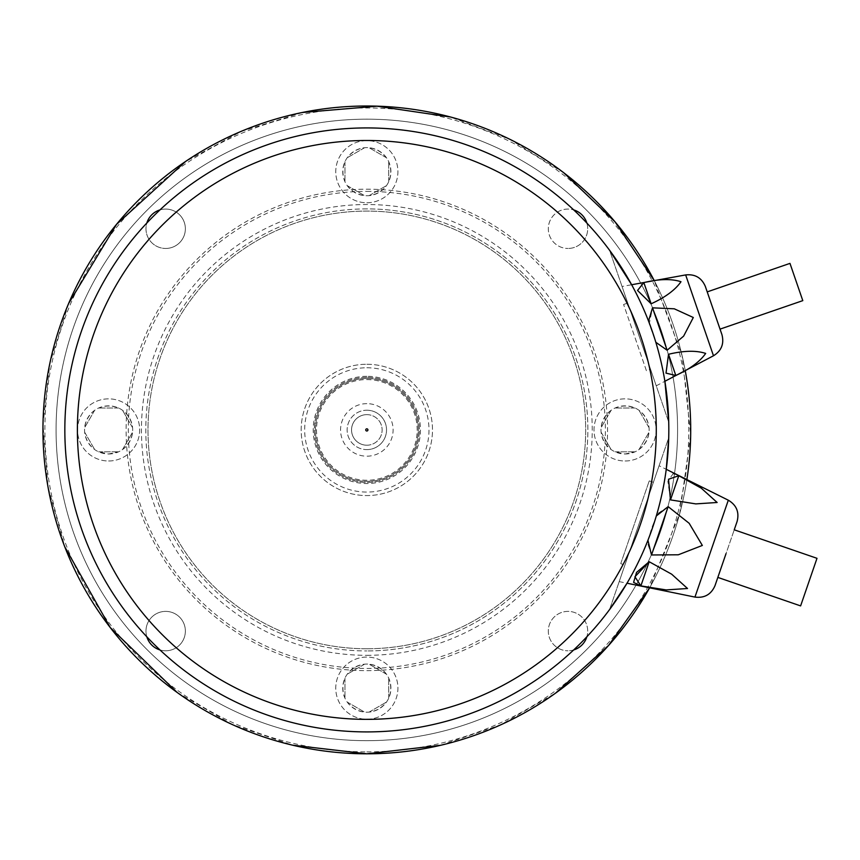 <?xml version="1.0" encoding="UTF-8"?>
<svg xmlns="http://www.w3.org/2000/svg" width="860" height="860" viewBox="0 0 860 860"><rect width="100%" height="100%" fill="white"/><g stroke="black" fill="none" stroke-linecap="round" stroke-linejoin="round"><path stroke-width="0.64" stroke-dasharray="4.3 3.22" d="M366.833 712.22A24.069 24.069 0 0 0 387.688 676.111A24.069 24.069 0 0 0 345.989 676.111A24.069 24.069 0 0 0 369.09 712.112C376.218 711.091 382.012 707.748 386.462 702.082A24.069 24.069 0 0 0 388.72 698.18C391.397 691.494 391.397 684.807 388.72 678.121A24.069 24.069 0 0 0 386.462 674.208C382.012 668.553 376.218 665.21 369.09 664.178A24.069 24.069 0 0 0 364.575 664.178C357.448 665.21 351.665 668.553 347.214 674.208A24.069 24.069 0 0 0 344.957 678.121C342.28 684.807 342.28 691.494 344.957 698.18A24.069 24.069 0 0 0 347.214 702.082C351.665 707.748 357.448 711.091 364.575 712.112A24.069 24.069 0 0 0 366.833 712.22M386.462 674.208L369.09 664.178L386.462 674.208M388.72 698.18L388.72 678.121L388.72 698.18M369.09 712.112L386.462 702.082L369.09 712.112M347.214 702.082L364.575 712.112L347.214 702.082M344.957 678.121L344.957 698.18L344.957 678.121M364.575 664.178L347.214 674.208L364.575 664.178M108.607 453.994A24.069 24.069 0 0 0 129.452 417.885A24.069 24.069 0 0 0 87.763 417.885A24.069 24.069 0 0 0 108.607 453.994L118.637 451.801A24.069 24.069 0 0 0 122.55 449.543C128.204 445.093 131.548 439.31 132.569 432.182A24.069 24.069 0 0 0 132.569 427.667C131.548 420.54 128.204 414.746 122.55 410.295A24.069 24.069 0 0 0 118.637 408.038C111.95 405.361 105.264 405.361 98.578 408.038A24.069 24.069 0 0 0 94.665 410.295C89.01 414.746 85.667 420.54 84.645 427.667A24.069 24.069 0 0 0 84.645 432.182C85.667 439.31 89.01 445.093 94.665 449.543A24.069 24.069 0 0 0 98.578 451.801L108.607 453.994M122.55 449.543L132.569 432.182L122.55 449.543M98.578 451.801L118.637 451.801L98.578 451.801M84.645 432.182L94.665 449.543L84.645 432.182M94.665 410.295L84.645 427.667L94.665 410.295M118.637 408.038L98.578 408.038L118.637 408.038M132.569 427.667L122.55 410.295L132.569 427.667M366.833 195.768A24.069 24.069 0 0 0 387.688 159.659A24.069 24.069 0 0 0 345.989 159.659A24.069 24.069 0 0 0 369.09 195.661C376.218 194.629 382.012 191.285 386.462 185.631A24.069 24.069 0 0 0 388.72 181.718C391.397 175.031 391.397 168.345 388.72 161.658A24.069 24.069 0 0 0 386.462 157.756C382.012 152.091 376.218 148.748 369.09 147.726A24.069 24.069 0 0 0 364.575 147.726C357.448 148.748 351.665 152.091 347.214 157.756A24.069 24.069 0 0 0 344.957 161.658C342.28 168.345 342.28 175.031 344.957 181.718A24.069 24.069 0 0 0 347.214 185.631C351.665 191.285 357.448 194.629 364.575 195.661A24.069 24.069 0 0 0 366.833 195.768M347.214 185.631L364.575 195.661L347.214 185.631M344.957 161.658L344.957 181.718L344.957 161.658M364.575 147.726L347.214 157.756L364.575 147.726M386.462 157.756L369.09 147.726L386.462 157.756M388.72 181.718L388.72 161.658L388.72 181.718M369.09 195.661L386.462 185.631L369.09 195.661M625.07 453.994A24.069 24.069 0 0 0 645.914 417.885A24.069 24.069 0 0 0 604.214 417.885A24.069 24.069 0 0 0 625.07 453.994L635.088 451.801A24.069 24.069 0 0 0 639.001 449.543C644.656 445.093 647.999 439.31 649.031 432.182A24.069 24.069 0 0 0 649.031 427.667C647.999 420.54 644.667 414.746 639.001 410.295A24.069 24.069 0 0 0 635.088 408.038C628.413 405.361 621.726 405.361 615.04 408.038A24.069 24.069 0 0 0 611.127 410.295C605.472 414.746 602.129 420.54 601.097 427.667A24.069 24.069 0 0 0 601.097 432.182C602.129 439.31 605.472 445.093 611.127 449.543A24.069 24.069 0 0 0 615.04 451.801L625.07 453.994M611.127 410.295L601.097 427.667L611.127 410.295M635.088 408.038L615.04 408.038L635.088 408.038M649.031 427.667L639.001 410.295L649.031 427.667M639.001 449.543L649.031 432.182L639.001 449.543M615.04 451.801L635.088 451.801L615.04 451.801M601.097 432.182L611.127 449.543L601.097 432.182M586.853 223.052A19.694 19.694 0 0 1 567.998 248.454A19.694 19.694 0 0 0 585.058 218.913A19.694 19.694 0 0 0 550.948 218.913A19.694 19.694 0 0 0 567.998 248.454A19.694 19.694 0 0 1 548.304 228.76A19.694 19.694 0 0 1 573.706 209.904M146.823 636.787A19.694 19.694 0 0 1 165.668 611.385A19.694 19.694 0 0 1 185.362 631.089A19.694 19.694 0 0 1 165.668 650.784A19.694 19.694 0 0 0 182.728 621.232A19.694 19.694 0 0 0 148.619 621.232A19.694 19.694 0 0 0 165.668 650.784A19.694 19.694 0 0 1 159.971 649.934M159.971 209.904A19.694 19.694 0 0 1 185.362 228.76A19.694 19.694 0 0 1 165.668 248.454A19.694 19.694 0 0 0 182.728 218.913A19.694 19.694 0 0 0 148.619 218.913A19.694 19.694 0 0 0 165.668 248.454A19.694 19.694 0 0 1 146.823 223.052M573.706 649.934A19.694 19.694 0 0 1 567.998 650.784A19.694 19.694 0 0 0 585.058 621.232A19.694 19.694 0 0 0 550.948 621.232A19.694 19.694 0 0 0 567.998 650.784A19.694 19.694 0 0 1 548.304 631.089A19.694 19.694 0 0 1 567.998 611.385A19.694 19.694 0 0 1 586.853 636.787M685.237 370.606A323.876 323.876 0 0 0 654.256 280.639L682.066 355.588L690.677 434.816L679.679 513.753L649.612 587.832A323.876 323.876 0 0 0 686.882 479.579M366.833 753.801A323.876 323.876 0 0 0 647.322 267.976A323.876 323.876 0 0 0 86.344 267.976A323.876 323.876 0 0 0 366.833 753.801M366.833 751.876A321.962 321.962 0 0 0 645.656 268.943A321.962 321.962 0 0 0 88.01 268.943A321.962 321.962 0 0 0 366.833 751.876M366.833 740.675A310.75 310.75 0 0 0 635.948 274.544A310.75 310.75 0 0 0 97.718 274.544A310.75 310.75 0 0 0 366.833 740.675A310.75 310.75 0 0 0 635.948 274.544A310.75 310.75 0 0 0 97.718 274.544A310.75 310.75 0 0 0 366.833 740.675M366.833 670.639A240.725 240.725 0 0 0 575.308 309.557A240.725 240.725 0 0 0 158.369 309.557A240.725 240.725 0 0 0 366.833 670.639A240.725 240.725 0 0 0 575.308 309.557A240.725 240.725 0 0 0 158.369 309.557A240.725 240.725 0 0 0 366.833 670.639M366.833 648.762A218.838 218.838 0 0 0 556.355 320.5A218.838 218.838 0 0 0 177.321 320.5A218.838 218.838 0 0 0 366.833 648.762A218.838 218.838 0 0 0 556.355 320.5A218.838 218.838 0 0 0 177.321 320.5A218.838 218.838 0 0 0 366.833 648.762M366.833 364.264A65.65 65.65 0 0 1 423.69 462.744A65.65 65.65 0 0 1 309.976 462.744A65.65 65.65 0 0 1 366.833 364.264A65.65 65.65 0 0 0 309.976 462.744A65.65 65.65 0 0 0 423.69 462.744A65.65 65.65 0 0 0 366.833 364.264M366.833 378.497A51.428 51.428 0 0 1 411.37 455.639A51.428 51.428 0 0 1 322.296 455.639A51.428 51.428 0 0 1 366.833 378.497A51.428 51.428 0 0 0 322.296 455.639A51.428 51.428 0 0 0 411.37 455.639A51.428 51.428 0 0 0 366.833 378.497M366.833 445.211A15.287 15.287 0 0 0 382.119 429.925A15.287 15.287 0 0 0 366.833 414.638A15.287 15.287 0 0 0 351.546 429.925A15.287 15.287 0 0 0 366.833 445.211M366.833 414.638A15.287 15.287 0 0 1 380.077 437.568A15.287 15.287 0 0 1 353.6 437.568A15.287 15.287 0 0 1 366.833 414.638M366.833 449.619A19.694 19.694 0 0 0 386.527 429.925A19.694 19.694 0 0 0 366.833 410.22A19.694 19.694 0 0 0 347.139 429.925A19.694 19.694 0 0 0 366.833 449.619M366.833 410.22A19.694 19.694 0 0 1 383.893 439.772A19.694 19.694 0 0 1 349.784 439.772A19.694 19.694 0 0 1 366.833 410.22M366.833 403.652A26.262 26.262 0 0 0 344.086 443.05A26.262 26.262 0 0 0 389.58 443.05A26.262 26.262 0 0 0 366.833 403.652M366.833 377.4A52.524 52.524 0 0 0 321.35 456.176A52.524 52.524 0 0 0 412.316 456.176A52.524 52.524 0 0 0 366.833 377.4A52.524 52.524 0 0 0 321.35 456.176A52.524 52.524 0 0 0 412.316 456.176A52.524 52.524 0 0 0 366.833 377.4M366.833 208.894A221.031 221.031 0 0 0 145.813 429.925A221.031 221.031 0 0 0 366.833 650.945A221.031 221.031 0 0 1 175.418 319.404A221.031 221.031 0 0 1 558.247 319.404A221.031 221.031 0 0 1 366.833 650.945A221.031 221.031 0 0 0 587.864 429.925A221.031 221.031 0 0 0 366.833 208.894M366.833 719.229A31.078 31.078 0 0 0 393.751 672.606A31.078 31.078 0 0 0 339.926 672.606A31.078 31.078 0 0 0 366.833 719.229A31.078 31.078 0 0 0 393.751 672.606A31.078 31.078 0 0 0 339.926 672.606A31.078 31.078 0 0 0 366.833 719.229M108.607 460.992A31.078 31.078 0 0 0 135.514 414.38A31.078 31.078 0 0 0 81.7 414.38A31.078 31.078 0 0 0 108.607 460.992A31.078 31.078 0 0 0 135.514 414.38A31.078 31.078 0 0 0 81.7 414.38A31.078 31.078 0 0 0 108.607 460.992M366.833 202.767A31.078 31.078 0 0 0 393.751 156.154A31.078 31.078 0 0 0 339.926 156.154A31.078 31.078 0 0 0 366.833 202.767A31.078 31.078 0 0 0 393.751 156.154A31.078 31.078 0 0 0 339.926 156.154A31.078 31.078 0 0 0 366.833 202.767M625.07 460.992A31.078 31.078 0 0 0 651.977 414.38A31.078 31.078 0 0 0 598.151 414.38A31.078 31.078 0 0 0 625.07 460.992A31.078 31.078 0 0 0 651.977 414.38A31.078 31.078 0 0 0 598.151 414.38A31.078 31.078 0 0 0 625.07 460.992M366.833 731.914A302 302 0 0 1 105.296 278.919A302 302 0 0 1 628.37 278.919A302 302 0 0 1 366.833 731.914M620.748 563.644L649.246 480.869L620.748 563.644L624.887 565.063L653.385 482.299L624.887 565.063M646.397 370.692L623.597 304.483L646.397 370.692L650.536 369.262L627.736 303.053L650.536 369.262M609.546 609.633L668.736 437.729C666.564 501.079 646.827 558.376 609.546 609.633L668.736 437.729M619.189 581.618L627.026 583.22C647.72 547.874 660.792 509.905 666.253 469.313L659.082 465.744L619.189 581.618L659.082 465.744M668.736 422.11L609.546 250.206C646.827 301.462 666.564 358.76 668.736 422.11L609.546 250.206M656.234 385.817L664.887 381.281C659.265 347.225 648.182 315.05 631.649 284.746L622.038 286.498L656.234 385.817L622.038 286.498M800.617 605.902L817 558.312M647.935 540.317L656.309 515.979M673.305 473.441L667.854 481.202L670.478 499.886L695.869 503.906L717.165 502.39L701.233 488.147L675.498 474.15M651.504 554.969L678.26 554.786L702.308 545.519L689.215 523.342L668.145 506.637L657.341 513.839L651.708 528.04L647.419 542.66L651.504 554.969L668.145 506.637M640.861 585.896L666.253 589.917L687.548 588.401L671.617 574.158L649.182 561.73L640.861 585.896M717.842 577.404L734.236 529.814L717.842 577.404M802.799 300.635L789.975 263.386M652.525 307.837L667.124 350.235L683.571 336.185L693.364 317.684L674.38 308.815L652.525 307.837L649.246 323.897L655.836 342.291L648.526 321.049M651.138 303.795C665.436 297.291 675.369 289.895 680.948 281.596C671.294 278.661 658.921 278.984 643.839 282.596L651.138 303.795M675.82 375.476C690.107 368.972 700.051 361.576 705.63 353.277C695.976 350.332 683.603 350.665 668.521 354.277L675.82 375.476M707.21 291.884L713.628 310.514M366.833 191.382A238.532 238.532 0 0 1 573.416 549.185A238.532 238.532 0 0 1 160.261 549.185A238.532 238.532 0 0 1 366.833 191.382M366.833 367.768A62.146 62.146 0 0 1 420.658 460.992A62.146 62.146 0 0 1 313.008 460.992A62.146 62.146 0 0 1 366.833 367.768M366.833 376.304A53.61 53.61 0 0 0 320.404 456.724A53.61 53.61 0 0 0 413.273 456.724A53.61 53.61 0 0 0 366.833 376.304M366.833 379.582A50.331 50.331 0 0 1 410.424 455.09A50.331 50.331 0 0 1 323.242 455.09A50.331 50.331 0 0 1 366.833 379.582M366.833 655.32A225.406 225.406 0 0 0 562.042 317.222A225.406 225.406 0 0 0 171.635 317.222A225.406 225.406 0 0 0 366.833 655.32M728.312 500.197L694.955 597.087M670.478 499.886L678.798 475.72M685.657 274.921L713.488 355.771M440.481 745.319L500.574 724.894L555.657 693.063M563.827 172.838L509.765 139.299L450.35 116.992M302.569 112.477L241.628 131.236L185.384 161.637M68.682 303.429L49.955 362.952L43 424.829L48.009 486.9L64.855 546.981M177.052 692.364L232.307 724.529L292.637 745.19M653.385 482.299L649.246 480.869M627.736 303.053L623.597 304.483"/><path stroke-width="1.29" d="M573.706 209.904A19.694 19.694 0 0 1 586.853 223.052M159.971 649.934A19.694 19.694 0 0 1 146.823 636.787M146.823 223.052A19.694 19.694 0 0 1 159.971 209.904M586.853 636.787A19.694 19.694 0 0 1 573.706 649.934M563.827 172.838L615.093 221.901L654.266 280.639A323.876 323.876 0 0 0 47.074 481.417A323.876 323.876 0 0 0 649.612 587.832L608.568 645.484L555.657 693.063M686.882 479.579A323.876 323.876 0 0 0 685.237 370.606M366.833 731.914A302 302 0 0 1 105.296 278.919A302 302 0 0 1 628.37 278.919A302 302 0 0 1 366.833 731.914M609.546 609.633L627.026 583.22L694.955 597.087L711.639 548.648L728.312 500.197L666.253 469.313L668.736 437.729M668.736 422.11L664.887 381.281L713.488 355.771L685.657 274.921L631.649 284.746L609.546 250.206M728.312 500.197C736.568 505.142 739.482 512.27 737.074 521.579L734.236 529.814L817 558.312L800.617 605.902L717.842 577.404L715.015 585.638L726.044 553.603L717.842 577.404M656.309 515.979L668.145 506.637L689.183 523.31L702.341 545.444L678.303 554.786L651.504 554.969L647.935 540.317M678.798 475.72L701.287 488.179L717.133 502.487L695.804 503.895L670.478 499.886L668.51 479.256L678.798 475.72L670.478 499.886M675.498 474.15L673.305 473.441M633.702 582.489L640.861 585.896L634.938 576.748L649.182 561.73L636.561 572.394L633.659 582.155M649.182 561.73L671.671 574.19L687.516 588.498L666.188 589.917L640.861 585.896L649.182 561.73M737.074 521.579L734.236 529.814M685.657 274.921C695.041 273.931 701.609 277.769 705.34 286.444L707.21 291.884L789.975 263.386L796.392 282.015L802.799 300.635L720.035 329.133L721.916 334.572L713.628 310.514L720.035 329.133M652.525 307.837L674.283 308.804L693.311 317.501L683.635 336.12L667.124 350.235L655.836 342.28L667.124 350.235L652.525 307.837L648.526 321.049M643.839 282.596C659.104 278.919 671.488 278.629 680.991 281.736C675.197 289.992 665.242 297.356 651.138 303.795L637.55 290.465L643.839 282.596L637.55 290.476L651.138 303.795L643.839 282.596M668.521 354.277L666.016 373.143L675.82 375.476L666.005 373.132L668.521 354.277C683.786 350.6 696.17 350.31 705.673 353.417C699.879 361.673 689.924 369.026 675.82 375.476L668.521 354.277M705.34 286.444L713.628 310.514M366.833 428.828A1.097 1.097 0 0 1 367.779 430.462A1.097 1.097 0 0 1 365.887 430.462A1.097 1.097 0 0 1 366.833 428.828M366.833 140.481A289.444 289.444 0 0 0 77.389 429.925A289.444 289.444 0 0 0 366.833 719.358A289.444 289.444 0 0 0 656.277 429.925A289.444 289.444 0 0 0 366.833 140.481M668.145 506.637L651.504 554.969M292.637 745.19L366.833 753.801L440.481 745.319M450.35 116.992L377.013 106.199L302.569 112.477M185.384 161.637L116.551 224.342L68.682 303.429M64.855 546.981L110.22 627.531L177.052 692.364M694.955 597.087C704.501 598.27 711.188 594.453 715.015 585.638M713.488 355.771C721.508 350.772 724.313 343.71 721.916 334.572"/></g></svg>
